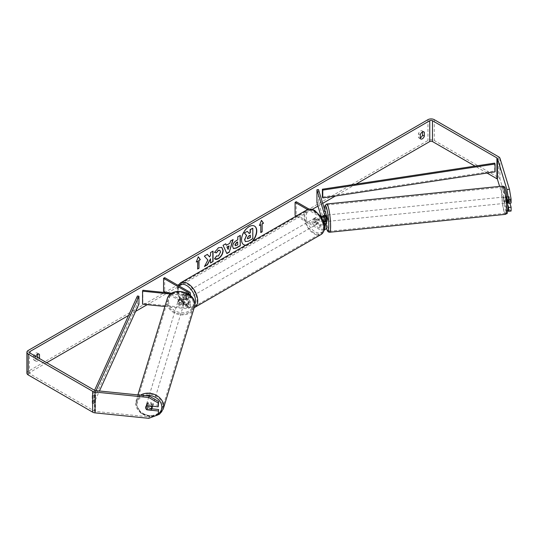 <?xml version="1.0" encoding="UTF-8"?>
<svg xmlns="http://www.w3.org/2000/svg" width="538" height="538" viewBox="0 0 538 538"><rect width="100%" height="100%" fill="white"/><g stroke="black" fill="none" stroke-linecap="round" stroke-linejoin="round"><path stroke-width="0.4" stroke-dasharray="2.69 2.02" d="M325.88 221.521A3.188 0.451 84.2 0 1 325.241 218.912L323.358 219.107A3.188 0.451 84.2 0 1 323.197 216.76A3.188 0.451 84.2 0 1 323.217 216.195A3.188 0.451 84.2 0 0 323.197 216.76A3.188 0.451 84.2 0 0 323.419 219.571L324.992 219.41A3.188 0.451 84.2 0 1 324.77 216.606A3.188 0.451 84.2 0 1 324.992 215.247L326.149 219.047A3.827 2.213 180 0 1 326.21 219.43M323.419 215.402L324.992 215.247M325.645 221.542L324.992 219.41M318.509 189.591L318.509 202.618L326.149 227.641A3.827 2.213 180 0 1 326.21 228.025M323.479 221.548A3.827 2.213 180 0 1 319.673 220.99L314.71 218.125A3.188 1.843 -120 0 0 314.468 218.233A3.188 1.843 -120 0 0 314.71 222.295L319.673 225.16A3.827 2.213 0 0 0 324.421 225.469M324.246 229.955A3.827 2.213 180 0 1 319.673 229.591L296.23 216.054M321.361 217.13A3.827 2.213 180 0 1 319.673 216.565L307.548 209.564M320.978 216.007L324.582 227.803A2.233 1.291 180 0 1 324.616 228.025A2.233 1.291 180 0 1 323.237 229.215A2.233 1.291 180 0 1 320.803 228.939L296.209 214.743L295.086 215.395M323.62 216.074L324.582 219.208A2.233 1.291 180 0 1 324.616 219.43A2.233 1.291 180 0 1 323.237 220.62A2.233 1.291 180 0 1 320.803 220.345L315.84 217.48A3.188 1.843 -120 0 0 315.598 217.581A3.188 1.843 -120 0 0 315.84 221.643L320.803 224.507A2.233 1.291 0 0 0 324.239 224.312M320.379 215.671L309.068 209.134M296.209 201.716L296.209 214.743M316.936 202.779L318.509 202.618M323.99 221.434L323.419 219.571M315.84 217.48L314.71 218.125M315.84 221.643L314.71 222.295M179.605 302.605A3.188 2.562 17 0 1 178.347 300.392A3.188 2.562 17 0 1 178.434 299.78A3.188 2.562 17 0 1 179.605 298.435L186.188 299.108A2.233 1.291 0 0 0 188.804 297.837A2.233 1.291 0 0 0 188.152 296.929L183.189 294.057A3.188 1.843 -120 0 0 182.947 294.165A3.188 1.843 -120 0 0 183.189 298.227L188.152 301.092A2.233 1.291 180 0 1 188.804 302.006A2.233 1.291 180 0 1 186.188 303.277L179.605 302.605L179.322 303.513A3.188 2.562 17 0 1 178.071 301.3A3.188 2.562 17 0 1 178.159 300.688A3.188 2.562 17 0 1 179.322 299.343L185.913 300.016A3.827 2.213 0 0 0 190.405 297.837A3.827 2.213 0 0 0 189.282 296.277L184.319 293.412A3.188 1.843 -120 0 0 184.077 293.513A3.188 1.843 -120 0 0 184.319 297.575L189.282 300.439A3.827 2.213 180 0 1 190.405 302.006A3.827 2.213 180 0 1 185.913 304.185L179.322 303.513M170.674 294.037L185.913 295.584A3.827 2.213 0 0 0 189.531 294.817M164.884 306.472L185.913 308.61A3.827 2.213 0 0 0 190.405 306.431A3.827 2.213 0 0 0 189.282 304.871L164.695 290.675L163.565 291.327M171.864 293.223L186.188 294.676A2.233 1.291 0 0 0 188.488 294.071M142.839 290.264L142.839 303.291L186.188 307.702A2.233 1.291 0 0 0 188.804 306.431A2.233 1.291 0 0 0 188.152 305.523L165.771 292.598M164.695 277.648L164.695 290.675M142.839 303.291L142.563 304.199M183.189 294.057L184.319 293.412M183.189 298.227L184.319 297.575M179.605 298.435L179.322 299.343M152.462 406.674A3.188 2.562 17 0 1 149.033 408.288A3.188 2.562 17 0 1 146.269 405.423A3.188 2.562 17 0 1 146.356 404.811A3.188 2.562 17 0 1 149.786 403.191A3.188 2.562 17 0 1 152.55 406.062A3.188 2.562 17 0 1 152.543 406.224M146.504 409.512L147.002 407.878A3.188 2.562 17 0 0 151.487 408.335L150.99 409.969M151.064 406.069L151.487 404.69A3.188 2.562 17 0 0 147.002 404.233L146.504 405.867M177.849 302.026A3.188 2.562 17 0 1 177.937 301.414A3.188 2.562 17 0 1 181.367 299.8A3.188 2.562 17 0 1 184.131 302.665A3.188 2.562 17 0 1 184.036 303.277A3.188 2.562 17 0 1 180.613 304.891A3.188 2.562 17 0 1 177.849 302.026M184.628 301.031A3.188 2.562 17 0 1 184.541 301.643A3.188 2.562 17 0 1 183.734 302.766L183.397 303.856A3.188 2.562 17 0 1 178.912 303.398L179.241 302.309A3.188 2.562 17 0 1 178.347 300.392A3.188 2.562 17 0 1 178.434 299.78A3.188 2.562 17 0 1 179.241 298.664L178.912 299.747A3.188 2.562 17 0 1 183.397 300.204L183.734 299.115A3.188 2.562 17 0 1 184.628 301.031M179.241 302.309L183.734 302.766M183.734 299.115L179.241 298.664M147.002 404.233L151.487 404.69M151.487 408.335L147.002 407.878M183.397 303.856L178.912 303.398M178.912 299.747L183.397 300.204M183.855 303.573A3.188 2.562 17 0 1 183.761 304.185A3.188 2.562 17 0 1 180.331 305.799A3.188 2.562 17 0 1 177.567 302.934A3.188 2.562 17 0 1 177.661 302.322A3.188 2.562 17 0 1 181.091 300.702A3.188 2.562 17 0 1 183.855 303.573M152.832 405.154A3.188 2.562 17 0 1 152.738 405.766A3.188 2.562 17 0 1 149.308 407.38A3.188 2.562 17 0 1 146.544 404.515A3.188 2.562 17 0 1 146.639 403.904A3.188 2.562 17 0 1 150.062 402.29A3.188 2.562 17 0 1 152.832 405.154M162.664 406.156A13.174 10.592 17 0 1 162.288 408.685A13.174 10.592 17 0 1 148.132 415.356A13.174 10.592 17 0 1 136.713 403.513A13.174 10.592 17 0 1 137.082 400.985A13.174 10.592 17 0 1 151.245 394.314A13.174 10.592 17 0 1 162.664 406.156M167.735 301.932A13.174 10.592 17 0 1 168.112 299.404A13.174 10.592 17 0 1 182.268 292.733A13.174 10.592 17 0 1 193.687 304.575A13.174 10.592 17 0 1 193.31 307.104A13.174 10.592 17 0 1 179.154 313.775A13.174 10.592 17 0 1 167.735 301.932M245.967 245.072A10.76 6.214 120 0 0 248.933 244.05A10.76 6.214 120 0 0 251.892 241.649M254.42 226.014A10.76 6.214 120 0 0 254.313 225.947A10.76 6.214 120 0 0 248.933 226.485A10.76 6.214 120 0 0 241.898 235.967A10.76 6.214 120 0 0 243.553 244.588A10.76 6.214 120 0 0 243.66 244.649M245.705 245.22A10.76 6.214 120 0 0 249.155 244.185A10.76 6.214 120 0 0 252.604 241.239M356.015 184.124L335.43 196.007M322.713 203.351L317.951 206.101M312.255 209.383L147.217 304.669M135.63 311.361L128.582 315.429M46.705 362.699L30.014 372.336A1.917 1.103 0 0 0 29.455 373.116A1.917 1.103 0 0 0 30.014 373.903L94.466 411.113A1.917 1.103 0 0 0 95.488 411.422L149.187 416.889L148.744 418.335M35.656 356.317A3.188 1.843 120 0 0 35.427 356.876L35.427 360.709A3.188 1.843 120 0 0 35.864 361.166A3.188 1.843 120 0 0 37.458 361.005A3.188 1.843 120 0 0 39.442 358.503M35.427 360.709L33.625 359.666A3.188 1.843 120 0 0 34.055 360.124A3.188 1.843 120 0 0 35.656 359.962A3.188 1.843 120 0 0 37.633 357.461M420.286 137.883A3.188 1.843 -60 0 1 418.92 137.923A3.188 1.843 -60 0 1 418.483 137.472L418.483 133.632A3.188 1.843 -60 0 1 422.108 130.835A3.188 1.843 -60 0 1 422.545 131.292L422.545 131.918M420.286 138.508L418.483 137.472M511.1 211.024L509.439 210.096L499.97 179.087A4.465 2.576 0 0 0 498.726 177.715L434.274 140.499A4.465 2.576 0 0 0 427.959 140.499L28.211 371.294A4.465 2.576 0 0 0 26.9 373.116M37.68 354.118L37.68 353.486A3.188 1.843 120 0 0 37.25 353.036A3.188 1.843 120 0 0 33.625 355.833L33.625 359.666M487.038 173.048L475.007 166.101M158.616 405.343L147.304 404.193A3.188 2.562 -163 0 0 146.134 405.538A3.188 2.562 -163 0 0 147.304 408.355L151.803 408.819M158.616 413.332L149.187 416.889M507.421 199.464L506.594 196.76A3.188 0.451 -95.8 0 0 506.372 198.119A3.188 0.451 -95.8 0 0 506.594 200.923L507.832 204.978M509.439 210.096L506.924 210.351L499.614 186.404M506.924 210.351L507.724 210.795M509.863 203.156L509.103 200.667A3.188 0.451 84.2 0 1 508.881 197.863A3.188 0.451 84.2 0 1 509.103 196.504L511.1 203.034M506.594 196.76L509.103 196.504M506.594 200.923L509.103 200.667M423.305 131.729L422.545 131.292M420.286 134.675L418.483 133.632M147.304 408.355L146.935 409.559M147.304 404.193L146.861 405.639M38.44 353.923L37.68 353.486M35.427 356.876L33.625 355.833M247.157 231.253L249.054 233.317M252.584 228.119L252.584 238.563L248.307 241.031L245.543 241.696M196.404 261.683L198.307 256.787M197.406 261.112L197.628 269.054M260.567 224.642L260.567 232.456M261.421 220.439L259.444 225.55M259.215 225.422L259.572 225.214M226.168 245.133L229.887 243.243M229.665 243.115L230.526 241.031M230.298 240.896L233.102 239.538M226.666 253.425L223.075 245.328M222.846 245.2L225.738 243.788M227.883 249.316L228.892 245.792M233.371 248.502L232.423 246.397C232.598 243.822 233.889 241.824 236.303 240.405L237.769 239.82M237.54 239.692L237.769 236.848M237.54 236.713L240.271 235.402M235.348 245.664L237.54 244.709L237.54 241.952M207.291 254.44L204.131 256.007L207.89 260.036M207.668 259.901L204.474 266.485M212.819 251.246L210.318 252.43L210.546 255.254M210.318 255.126L209.403 256.828M210.318 258.623L210.546 262.981M204.252 266.357L204.675 266.115M214.534 252.356L218.273 247.635L221.696 247.339M214.971 259.034L214.568 258.697M214.339 258.57L216.451 255.927M219.76 250.231L220.345 251.885L218.193 255.88L216.431 255.954M250.083 235.254L248.428 235.947L247.083 237.964L247.48 238.717M505.115 198.246A3.188 0.451 84.2 0 1 505.343 196.881A3.188 0.451 84.2 0 1 505.922 198.569A3.188 0.451 84.2 0 1 506.224 201.871A3.188 0.451 84.2 0 1 505.989 203.23A3.188 0.451 84.2 0 1 505.417 201.548A3.188 0.451 84.2 0 1 505.115 198.246M509.836 199.147A3.188 0.451 84.2 0 1 509.99 201.488A3.188 0.451 84.2 0 1 509.836 202.792L509.042 200.203A3.188 0.451 84.2 0 1 508.881 197.863A3.188 0.451 84.2 0 1 509.042 196.552L509.836 199.147L507.004 199.437A3.188 0.451 84.2 0 0 506.285 196.787A3.188 0.451 84.2 0 0 506.218 196.841L509.042 196.552M509.042 200.203L506.218 200.492A3.188 0.451 84.2 0 0 506.93 203.135A3.188 0.451 84.2 0 0 507.004 203.082L507.724 203.008M508.477 202.934L509.836 202.792M326.902 221.461A3.188 0.451 84.2 0 1 326.324 219.78A3.188 0.451 84.2 0 1 326.028 216.478A3.188 0.451 84.2 0 1 326.257 215.113L325.315 215.213A3.188 0.451 84.2 0 1 326.035 217.856L324.145 218.051A3.188 0.451 84.2 0 1 324.306 220.392A3.188 0.451 84.2 0 1 324.246 221.36M325.315 215.213A3.188 0.451 84.2 0 0 325.241 215.267L323.432 215.449M324.145 218.051L323.553 216.101M323.358 219.107L324.064 221.414M506.218 196.841L507.004 199.437M507.004 203.082L506.218 200.492M326.035 221.501L325.241 218.912M325.241 215.267L326.035 217.856M327.595 216.316A3.188 0.451 84.2 0 1 327.83 214.958A3.188 0.451 84.2 0 1 328.402 216.639A3.188 0.451 84.2 0 1 328.705 219.941A3.188 0.451 84.2 0 1 328.476 221.306A3.188 0.451 84.2 0 1 327.898 219.618A3.188 0.451 84.2 0 1 327.595 216.316M503.541 198.401A3.188 0.451 84.2 0 1 503.776 197.042A3.188 0.451 84.2 0 1 504.348 198.73A3.188 0.451 84.2 0 1 504.651 202.032A3.188 0.451 84.2 0 1 504.422 203.391A3.188 0.451 84.2 0 1 503.844 201.71A3.188 0.451 84.2 0 1 503.541 198.401M506.386 207.708A13.174 1.87 84.2 0 1 505.431 213.324A13.174 1.87 84.2 0 1 503.05 206.37A13.174 1.87 84.2 0 1 501.806 192.725A13.174 1.87 84.2 0 1 502.761 187.11A13.174 1.87 84.2 0 1 505.142 194.063A13.174 1.87 84.2 0 1 506.386 207.708M330.44 225.624A13.174 1.87 84.2 0 1 329.485 231.239A13.174 1.87 84.2 0 1 327.104 224.279A13.174 1.87 84.2 0 1 325.86 210.64A13.174 1.87 84.2 0 1 326.815 205.018A13.174 1.87 84.2 0 1 329.195 211.979A13.174 1.87 84.2 0 1 330.44 225.624M186.572 293.149A3.188 1.843 60 0 1 188.656 295.961A3.188 1.843 60 0 1 188.172 298.516A3.188 1.843 60 0 1 186.572 298.361A3.188 1.843 60 0 1 184.487 295.55A3.188 1.843 60 0 1 184.978 292.988A3.188 1.843 60 0 1 186.572 293.149M186.155 296.034A3.188 1.843 60 0 1 186.155 299.679L187.506 298.899A3.188 1.843 60 0 1 187.493 298.906A3.188 1.843 60 0 1 185.899 298.751A3.188 1.843 60 0 1 184.285 297.037L182.933 297.817A3.188 1.843 60 0 1 182.933 294.172L186.155 296.034L187.506 295.254A3.188 1.843 60 0 0 185.899 293.54A3.188 1.843 60 0 0 184.305 293.385L182.933 294.172M186.155 299.679L182.933 297.817M184.978 292.988L184.305 293.385A3.188 1.843 60 0 1 184.305 293.385L187.506 295.254M315.16 218.912A3.188 1.843 60 0 1 317.245 221.723A3.188 1.843 60 0 1 316.754 224.279A3.188 1.843 60 0 1 315.16 224.117A3.188 1.843 60 0 1 313.076 221.306A3.188 1.843 60 0 1 313.567 218.751A3.188 1.843 60 0 1 315.16 218.912M318.805 223.095L317.447 223.875A3.188 1.843 60 0 1 317.433 223.889A3.188 1.843 60 0 1 315.84 223.727A3.188 1.843 60 0 1 314.226 222.019L315.584 221.232A3.188 1.843 60 0 1 315.584 217.587L318.805 219.45A3.188 1.843 60 0 1 318.805 223.095L315.584 221.232M318.805 219.45L317.447 220.23A3.188 1.843 60 0 0 315.84 218.515A3.188 1.843 60 0 0 314.246 218.361A3.188 1.843 60 0 0 314.226 218.367L315.584 217.587M314.226 218.367L317.447 220.23M317.447 223.875L314.226 222.019M188.172 298.516L187.493 298.906L184.285 297.037M187.701 292.497A3.188 1.843 60 0 1 189.786 295.308A3.188 1.843 60 0 1 189.295 297.864A3.188 1.843 60 0 1 187.701 297.709A3.188 1.843 60 0 1 185.617 294.898A3.188 1.843 60 0 1 186.108 292.342A3.188 1.843 60 0 1 187.701 292.497M314.037 219.558A3.188 1.843 60 0 1 316.115 222.369A3.188 1.843 60 0 1 315.631 224.931A3.188 1.843 60 0 1 314.037 224.77A3.188 1.843 60 0 1 311.953 221.959A3.188 1.843 60 0 1 312.437 219.403A3.188 1.843 60 0 1 314.037 219.558M314.037 232.927A13.174 7.606 60 0 1 305.429 221.313A13.174 7.606 60 0 1 307.447 210.755A13.174 7.606 60 0 1 314.037 211.407A13.174 7.606 60 0 1 322.645 223.021A13.174 7.606 60 0 1 320.621 233.579A13.174 7.606 60 0 1 314.037 232.927M187.701 305.86A13.174 7.606 60 0 1 179.093 294.252A13.174 7.606 60 0 1 181.111 283.694A13.174 7.606 60 0 1 187.701 284.346A13.174 7.606 60 0 1 196.309 295.954A13.174 7.606 60 0 1 194.292 306.512A13.174 7.606 60 0 1 187.701 305.86M494.671 163.128L494.671 170.943L322.376 197.036M494.671 170.943L495.074 171.83M137.405 296.008L137.405 303.822L92.213 403.298L93.753 403.534L99.456 390.985M92.213 403.298L92.213 395.484L94.553 390.319M138.945 304.057L137.405 303.822M92.213 395.484L93.753 395.719L96.06 390.635M93.753 395.719L93.753 403.534M326.149 223.216L326.149 227.641M326.149 214.615L326.149 219.047M319.673 225.16L319.673 229.591M324.582 223.821L324.582 227.803M320.803 224.507L320.803 228.939M320.803 215.913L320.803 220.345M319.673 216.565L319.673 220.99M324.582 215.227L324.582 219.208M185.913 295.584L185.913 300.016M185.913 304.185L185.913 308.61M189.282 300.439L189.282 304.871M188.152 301.092L188.152 305.523M186.188 303.277L186.188 307.702M188.152 293.856L188.152 296.929M189.282 291.845L189.282 296.277M186.188 294.676L186.188 299.108M140.499 395.161A14.196 11.419 -163 0 0 136.107 400.689A14.196 11.419 -163 0 0 135.704 403.413A14.196 11.419 -163 0 0 148.011 416.17A14.196 11.419 -163 0 0 163.263 408.981M158.515 413.661A12.603 10.135 17 0 1 144.883 414.859A12.603 10.135 17 0 1 137.002 404.475A12.603 10.135 17 0 1 145.173 395.638M194.292 307.4A14.196 11.419 17 0 1 179.033 314.589A14.196 11.419 17 0 1 166.733 301.831A14.196 11.419 17 0 1 167.136 299.108M168.576 301.085A12.603 10.135 -163 0 0 180.99 312.632A12.603 10.135 -163 0 0 193.398 303.607A12.603 10.135 -163 0 0 180.99 292.053A12.603 10.135 -163 0 0 168.576 301.085M137.876 394.899L135.684 403.567L141.151 413.487L153.155 416.674M30.014 373.903L30.014 372.336M427.959 119.665L427.959 140.499M28.211 350.453L28.211 371.294M95.488 390.581L95.488 411.422M94.466 390.272L94.466 411.113M499.97 158.253L499.97 179.087M498.726 156.874L498.726 177.715M434.274 119.665L434.274 140.499M502.66 186.094A14.196 2.011 -95.8 0 0 501.631 192.147A14.196 2.011 -95.8 0 0 502.969 206.848A14.196 2.011 -95.8 0 0 505.532 214.339M503.481 192.893A12.603 1.789 84.2 0 1 505.666 189.766A12.603 1.789 84.2 0 1 507.859 207.224A12.603 1.789 84.2 0 1 505.666 210.345A12.603 1.789 84.2 0 1 503.481 192.893M329.586 232.255A14.196 2.011 84.2 0 1 327.023 224.756A14.196 2.011 84.2 0 1 325.685 210.055A14.196 2.011 84.2 0 1 326.714 204.003M324.448 209.033A12.603 1.789 -95.8 0 0 324.394 211.125A12.603 1.789 -95.8 0 0 326.21 227.218M306.936 209.867A14.196 8.198 -120 0 0 304.757 221.246A14.196 8.198 -120 0 0 314.037 233.754A14.196 8.198 -120 0 0 321.132 234.46M315.16 211.226A12.603 7.276 60 0 1 324.071 226.659A12.603 7.276 60 0 1 315.16 231.804A12.603 7.276 60 0 1 306.25 216.37A12.603 7.276 60 0 1 315.16 211.226M194.803 307.4A14.196 8.198 60 0 1 187.701 306.694A14.196 8.198 60 0 1 178.428 294.185A14.196 8.198 60 0 1 180.607 282.806M179.026 285.927A12.603 7.276 -120 0 0 178.777 296.23A12.603 7.276 -120 0 0 186.572 306.041A12.603 7.276 -120 0 0 194.716 304.636M324.616 223.6L324.616 228.025M324.616 219.43L324.616 215.005M314.468 218.233L315.598 217.581M190.405 306.431L190.405 302.006M188.804 302.006L188.804 306.431M190.405 297.837L190.405 295.544M188.804 293.412L188.804 297.837M182.947 294.165L184.077 293.513M177.937 301.414L178.159 300.688M146.356 404.811L146.134 405.538M184.541 301.643L184.036 303.277M183.761 304.185L152.738 405.766M177.661 302.322L146.639 403.904M168.112 299.404L137.082 400.985M193.31 307.104L162.288 408.685M35.864 361.166L34.055 360.124M420.723 138.965L418.92 137.923M29.455 373.116L29.455 352.282M422.108 130.835L423.917 131.877M37.25 353.036L39.052 354.078M324.414 208.932L326.21 227.352M505.343 196.881L506.285 196.787M505.989 203.23L506.93 203.135M327.83 214.958L503.776 197.042M328.476 221.306L504.422 203.391M329.485 231.239L505.431 213.324M326.815 205.018L502.761 187.11M194.198 307.702L191.804 308.2L186.908 306.774L179.995 299.491L177.668 293.714L177.197 289.726L178.172 285.429M316.754 224.279L317.433 223.889M313.567 218.751L314.246 218.361M189.295 297.864L315.631 224.931M186.108 292.342L312.437 219.403M181.111 283.694L307.447 210.755M194.292 306.512L320.621 233.579"/><path stroke-width="0.81" d="M323.432 215.449L323.358 215.456A3.188 0.451 84.2 0 0 323.217 216.195A3.188 0.451 84.2 0 1 323.419 215.402L323.62 216.074M324.421 225.469A3.827 2.213 0 0 0 326.21 223.6A3.827 2.213 0 0 0 326.149 223.216L325.645 221.542M320.379 215.671L320.803 215.913A2.233 1.291 180 0 0 323.237 216.195A2.233 1.291 180 0 0 324.616 215.005A2.233 1.291 180 0 0 324.582 214.776L316.936 189.753L318.509 189.591L326.149 214.615A3.827 2.213 180 0 1 326.21 215.005A3.827 2.213 180 0 1 321.361 217.13M326.21 223.6L326.21 228.025A3.827 2.213 180 0 1 324.246 229.955M324.239 224.312A2.233 1.291 0 0 0 324.616 223.6A2.233 1.291 0 0 0 324.582 223.371L323.99 221.434M296.23 216.054L295.086 215.395L295.086 202.369L296.209 201.716L309.068 209.134M307.548 209.564L295.086 202.369M326.21 215.005L326.21 219.43A3.827 2.213 180 0 1 323.479 221.548M316.936 189.753L316.936 202.779L320.978 216.007M171.864 293.223L142.839 290.264L142.563 291.172L170.674 294.037M142.563 291.172L142.563 304.199L164.884 306.472M189.531 294.817A3.827 2.213 0 0 0 190.405 293.412A3.827 2.213 0 0 0 189.282 291.845L164.695 277.648L163.565 278.301L163.565 291.327L165.771 292.598M188.488 294.071A2.233 1.291 0 0 0 188.804 293.412A2.233 1.291 0 0 0 188.152 292.497L163.565 278.301M152.543 406.224A3.188 2.562 17 0 1 152.462 406.674L151.797 408.846A3.188 2.562 17 0 1 150.99 409.969L146.504 409.512A3.188 2.562 17 0 1 145.603 407.596A3.188 2.562 17 0 1 145.697 406.984A3.188 2.562 17 0 1 146.504 405.867L150.99 406.325A3.188 2.562 17 0 1 151.884 408.234A3.188 2.562 17 0 1 151.797 408.846M251.892 241.649A10.76 6.214 120 0 0 254.42 226.014M252.604 241.239A10.76 6.214 120 0 0 254.535 226.081A10.76 6.214 120 0 0 249.155 226.612A10.76 6.214 120 0 0 242.127 236.095A10.76 6.214 120 0 0 243.775 244.716A10.76 6.214 120 0 0 245.705 245.22M475.007 166.101L432.471 141.541A1.917 1.103 0 0 0 429.761 141.541L356.015 184.124M335.43 196.007L322.713 203.351M317.951 206.101L312.255 209.383M147.217 304.669L135.63 311.361M128.582 315.429L46.705 362.699M506.924 189.511L509.439 189.255L511.1 199.208L508.585 199.464L506.924 189.511L497.455 158.508A1.917 1.103 0 0 0 496.924 157.916L432.471 120.707A1.917 1.103 0 0 0 429.761 120.707L30.014 351.496A1.917 1.103 0 0 0 29.455 352.282A1.917 1.103 0 0 0 30.014 353.062L94.466 390.272A1.917 1.103 0 0 0 95.488 390.581L149.187 396.049L158.616 401.516L158.172 406.795L158.172 402.969L148.744 397.501L149.187 396.049M207.89 260.036L204.474 266.485L207.439 264.777L210.546 258.751L210.546 262.981L213.048 261.535L213.048 251.118L210.546 252.564L210.546 255.254L209.632 256.962L207.365 254.4L204.359 256.135L207.89 260.036M226.39 245.261L229.887 243.243L230.526 241.031L233.102 239.538L229.289 252.174L226.895 253.553L223.075 245.328L225.738 243.788L226.39 245.261L225.604 243.869M420.286 134.675A3.188 1.843 -60 0 1 423.917 131.877A3.188 1.843 -60 0 1 424.347 132.335L424.347 136.168A3.188 1.843 -60 0 1 422.317 138.811A3.188 1.843 -60 0 1 420.723 138.965A3.188 1.843 -60 0 1 420.286 138.508L420.286 134.675M39.442 358.503A3.188 1.843 120 0 0 39.489 358.362L39.489 354.529A3.188 1.843 120 0 0 39.052 354.078A3.188 1.843 120 0 0 35.656 356.317M196.276 262.019L198.307 256.787L200.338 259.679L198.979 260.459L198.979 268.274L197.628 269.054L197.628 261.239L196.276 262.019M262.147 223.99L263.499 223.209L261.468 220.318L259.444 225.55L260.796 224.77L260.796 232.584L262.147 231.804L262.147 223.99L262.147 231.804M232.651 246.559L232.651 246.532C232.819 243.949 234.117 241.952 236.532 240.54L237.769 239.82L237.769 236.848L240.271 235.402L240.271 245.819L236.404 248.052L233.479 248.576L232.651 246.559M216.451 255.927L218.421 256.007L220.573 252.013L219.874 250.291L218.421 250.439L216.384 252.88L214.501 252.423L218.495 247.762L221.811 247.399L223.149 250.493C222.934 253.943 221.347 256.666 218.394 258.657C216.599 259.612 215.321 259.625 214.568 258.697L216.632 256.075M215.079 259.101L214.568 258.697M422.545 131.918L422.545 135.125A3.188 1.843 -60 0 1 420.514 137.768A3.188 1.843 -60 0 1 420.286 137.883M509.439 189.255L499.97 158.253A4.465 2.576 0 0 0 498.726 156.874L434.274 119.665A4.465 2.576 0 0 0 427.959 119.665L28.211 350.453A4.465 2.576 0 0 0 26.9 352.282A4.465 2.576 0 0 0 28.211 354.105L92.664 391.314A4.465 2.576 0 0 0 95.044 392.034L148.744 397.501M37.633 357.461A3.188 1.843 120 0 0 37.68 357.326L37.68 354.118M499.614 186.404L497.455 179.342A1.917 1.103 0 0 0 496.924 178.757L487.038 173.048M26.9 352.282L26.9 373.116A4.465 2.576 0 0 0 28.211 374.946L92.664 412.155A4.465 2.576 0 0 0 95.044 412.868L148.744 418.335L158.172 414.785L158.616 409.512L158.172 414.785M158.172 410.958L146.861 409.808A3.188 2.562 17 0 1 145.697 406.984A3.188 2.562 17 0 1 146.861 405.639L158.172 406.795M158.616 401.516L158.172 402.969M151.803 408.819L158.616 409.512M507.832 204.978L508.585 207.453L508.585 211.279L511.1 211.024L511.1 207.197L509.863 203.156M508.585 199.464L508.585 203.29L507.421 199.464M507.724 210.795L508.585 211.279M508.585 207.453L511.1 207.197M508.585 203.29L511.1 203.034L511.1 199.208M424.347 132.335L423.305 131.729M424.347 136.168L422.545 135.125M39.489 354.529L38.44 353.923M39.489 358.362L37.68 357.326M243.66 244.649A10.76 6.214 120 0 0 245.967 245.072M244.79 239.726L246.424 235.314L244.265 232.92L247.386 231.38L249.208 233.492L250.304 232.86L250.304 229.692L252.813 228.246L252.813 238.69L248.536 241.159L245.341 241.582L244.561 239.625L246.646 235.449L244.494 233.048M247.386 231.38L244.265 232.92M249.054 233.317L250.083 232.725L250.083 229.565L252.813 228.246M245.382 241.609L244.79 239.753M198.26 256.908L200.338 259.679M200.109 259.545L198.979 260.459M198.757 260.325L198.979 268.274M197.628 268.792L198.757 268.139M196.404 261.683L197.628 261.239M261.925 231.676L260.796 232.322M259.572 225.214L260.796 224.77M261.925 223.862L263.499 223.209M263.277 223.075L261.421 220.439M232.786 239.726L229.289 252.174M229.06 252.04L226.794 253.351M229.121 245.92L226.881 246.949L228.112 249.45L229.121 245.92L227.11 247.083L228.112 249.45M240.042 235.53L240.271 245.819M240.042 245.691L236.175 247.924L233.371 248.502M237.769 242.087L236.579 242.773L235.153 244.951L235.456 245.745L237.769 244.837L237.54 241.952L236.357 242.638L234.924 244.824L235.348 245.664M207.291 254.44L209.632 256.962M210.546 262.719L213.048 261.535M212.819 261.407L212.819 251.246M204.675 266.115L207.211 264.642L210.546 258.751M221.696 247.339L222.927 250.365C222.705 253.815 221.118 256.539 218.166 258.529L214.971 259.034M219.76 250.231L218.193 250.311L216.384 252.88M216.155 252.752L214.534 252.356M247.305 238.092L247.581 238.798L250.304 237.628L250.304 235.126L248.65 236.081L247.305 238.092M247.48 238.717L250.304 237.628M250.083 237.5L250.083 235.254M507.724 203.008L508.477 202.934M326.21 215.119L326.257 215.113A3.188 0.451 84.2 0 1 326.835 216.801A3.188 0.451 84.2 0 1 327.131 220.103A3.188 0.451 84.2 0 1 326.902 221.461L325.961 221.562A3.188 0.451 84.2 0 1 325.88 221.521M324.246 221.36A3.188 0.451 84.2 0 1 324.145 221.696L326.035 221.501A3.188 0.451 84.2 0 1 325.961 221.562M323.553 216.101L323.358 215.456M322.78 197.923L495.074 171.83L495.074 164.016L494.671 163.128L322.376 189.221L322.376 197.036L322.78 197.923L322.78 190.109L322.376 189.221M495.074 164.016L322.78 190.109M94.553 390.319L137.405 296.008L138.945 296.243L138.945 304.057L99.456 390.985M96.06 390.635L138.945 296.243M324.582 223.371L324.582 223.821M324.582 214.776L324.582 215.227M188.152 292.497L188.152 293.856M137.876 394.899L167.136 299.108A14.196 11.419 17 0 1 182.389 291.912A14.196 11.419 17 0 1 194.695 304.676A14.196 11.419 17 0 1 194.292 307.4L163.263 408.981A14.196 11.419 -163 0 0 163.666 406.257A14.196 11.419 -163 0 0 155.475 394.872A14.196 11.419 -163 0 0 140.499 395.161M145.173 395.638A12.603 10.135 17 0 1 161.824 407.004A12.603 10.135 17 0 1 158.515 413.661M194.292 307.4L194.716 304.515C195.476 291.071 170.405 286.008 167.136 299.108M429.761 120.707L429.761 141.541M30.014 351.496L30.014 353.062M95.044 392.034L95.044 412.868M432.471 120.707L432.471 141.541M496.924 157.916L496.924 178.757M497.455 158.508L497.455 179.342M28.211 354.105L28.211 374.946M92.664 391.314L92.664 412.155M506.561 208.287A14.196 2.011 -95.8 0 0 505.222 193.586A14.196 2.011 -95.8 0 0 502.66 186.094C505.296 187.19 504.476 185.778 506.392 192.617L507.879 207.386C507.065 216.552 507.408 212.423 505.532 214.339A14.196 2.011 -95.8 0 0 506.561 208.287M502.66 186.094L326.714 204.003A14.196 2.011 84.2 0 1 329.276 211.501A14.196 2.011 84.2 0 1 330.614 226.202A14.196 2.011 84.2 0 1 329.586 232.255L505.532 214.339M326.21 227.218A12.603 1.789 -95.8 0 0 328.765 225.456A12.603 1.789 -95.8 0 0 326.822 208.858A12.603 1.789 -95.8 0 0 324.448 209.033M321.132 234.46A14.196 8.198 -120 0 0 323.311 223.082A14.196 8.198 -120 0 0 314.037 210.573A14.196 8.198 -120 0 0 306.936 209.867C308.536 208.596 311.172 208.805 314.831 210.493L321.744 217.776L324.071 223.552C325.517 227.769 324.535 231.401 321.132 234.46L194.198 307.702M306.936 209.867L180.607 282.806A14.196 8.198 60 0 1 187.701 283.513A14.196 8.198 60 0 1 196.975 296.021A14.196 8.198 60 0 1 194.803 307.4M194.716 304.636A12.603 7.276 -120 0 0 186.572 285.463A12.603 7.276 -120 0 0 179.026 285.927M190.405 295.544L190.405 293.412M163.263 408.981L159.564 414.173L153.155 416.674M326.714 204.003L324.939 205.57L324.414 208.932M326.21 227.352L327.38 230.809L328.328 231.932L329.586 232.255M180.607 282.806L178.172 285.429"/></g></svg>
